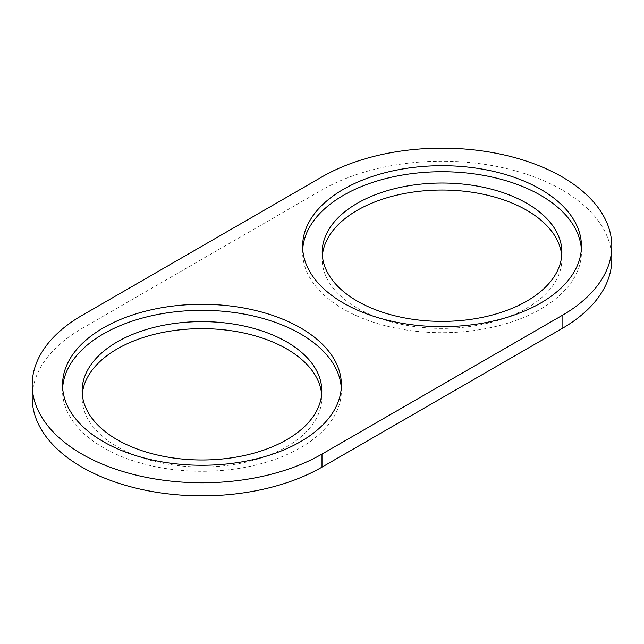<?xml version="1.0" encoding="UTF-8"?>
<svg xmlns="http://www.w3.org/2000/svg" width="644" height="644" viewBox="0 0 644 644"><rect width="100%" height="100%" fill="white"/><g stroke="black" fill="none" stroke-linecap="round" stroke-linejoin="round"><path stroke-width="0.48" stroke-dasharray="3.22 2.42" d="M81.925 315.479L81.925 328.521A169.758 98.009 0 0 0 32.2 397.823M81.925 328.521L322 189.916L322 176.867M611.8 259.218A169.758 98.009 0 0 0 507.005 168.672A169.758 98.009 0 0 0 322 189.916M322.362 255.716A119.832 69.182 0 0 0 322.209 259.218A119.832 69.182 0 0 0 357.307 308.138A119.832 69.182 0 0 0 487.894 323.135A119.832 69.182 0 0 0 561.874 259.218A119.832 69.182 0 0 0 561.713 255.716M82.287 394.321A119.832 69.182 0 0 0 82.126 397.823A119.832 69.182 0 0 0 117.224 446.751A119.832 69.182 0 0 0 247.819 461.748A119.832 69.182 0 0 0 321.791 397.823A119.832 69.182 0 0 0 321.638 394.321M302.736 249.188A139.402 80.484 0 0 0 302.632 252.207A139.402 80.484 0 0 0 343.469 309.12A139.402 80.484 0 0 0 495.389 326.564A139.402 80.484 0 0 0 581.443 252.207A139.402 80.484 0 0 0 581.347 249.188M62.653 387.801A139.402 80.484 0 0 0 62.557 390.811A139.402 80.484 0 0 0 103.386 447.725A139.402 80.484 0 0 0 255.306 465.169A139.402 80.484 0 0 0 341.368 390.811A139.402 80.484 0 0 0 341.264 387.801M322.209 259.218L322.209 252.207M561.874 259.218L561.874 252.207M321.791 397.823L321.791 390.811M82.126 397.823L82.126 390.811M341.368 390.811L341.368 384.782M62.557 390.811L62.557 384.782M302.632 252.207L302.632 246.177M581.443 252.207L581.443 246.177"/><path stroke-width="0.97" d="M562.075 328.521L562.075 315.479A169.758 98.009 0 0 0 611.8 246.177L611.8 259.218A169.758 98.009 0 0 1 562.075 328.521L322 467.133A169.758 98.009 0 0 1 136.995 488.377A169.758 98.009 0 0 1 32.2 397.823L32.2 384.782A169.758 98.009 0 0 0 136.995 475.328A169.758 98.009 0 0 0 322 454.084L322 467.133M561.713 255.716A119.832 69.182 0 0 0 526.776 210.298A119.832 69.182 0 0 0 399.006 194.649A119.832 69.182 0 0 0 322.362 255.716M321.638 394.321A119.832 69.182 0 0 0 286.693 348.903A119.832 69.182 0 0 0 158.923 333.262A119.832 69.182 0 0 0 82.287 394.321M611.8 246.177A169.758 98.009 0 0 0 507.005 155.623A169.758 98.009 0 0 0 322 176.867L81.925 315.479A169.758 98.009 0 0 0 32.2 384.782M562.075 315.479L322 454.084M343.469 303.083A139.402 80.484 0 0 0 495.389 320.527A139.402 80.484 0 0 0 581.443 246.177A139.402 80.484 0 0 0 540.614 189.264A139.402 80.484 0 0 0 388.694 171.819A139.402 80.484 0 0 0 302.632 246.177A139.402 80.484 0 0 0 343.469 303.083M300.531 327.868A139.402 80.484 0 0 0 148.611 310.424A139.402 80.484 0 0 0 62.557 384.782A139.402 80.484 0 0 0 103.386 441.695A139.402 80.484 0 0 0 255.306 459.14A139.402 80.484 0 0 0 341.368 384.782A139.402 80.484 0 0 0 300.531 327.868M526.776 203.287A119.832 69.182 0 0 0 396.181 188.29A119.832 69.182 0 0 0 322.209 252.207A119.832 69.182 0 0 0 357.307 301.126A119.832 69.182 0 0 0 487.894 316.124A119.832 69.182 0 0 0 561.874 252.207A119.832 69.182 0 0 0 526.776 203.287M117.224 439.731A119.832 69.182 0 0 0 247.819 454.728A119.832 69.182 0 0 0 321.791 390.811A119.832 69.182 0 0 0 286.693 341.892A119.832 69.182 0 0 0 156.106 326.894A119.832 69.182 0 0 0 82.126 390.811A119.832 69.182 0 0 0 117.224 439.731M581.347 249.188A139.402 80.484 0 0 0 540.614 195.293A139.402 80.484 0 0 0 391.117 177.285A139.402 80.484 0 0 0 302.736 249.188M341.264 387.801A139.402 80.484 0 0 0 300.531 333.906A139.402 80.484 0 0 0 151.034 315.89A139.402 80.484 0 0 0 62.653 387.801"/></g></svg>
